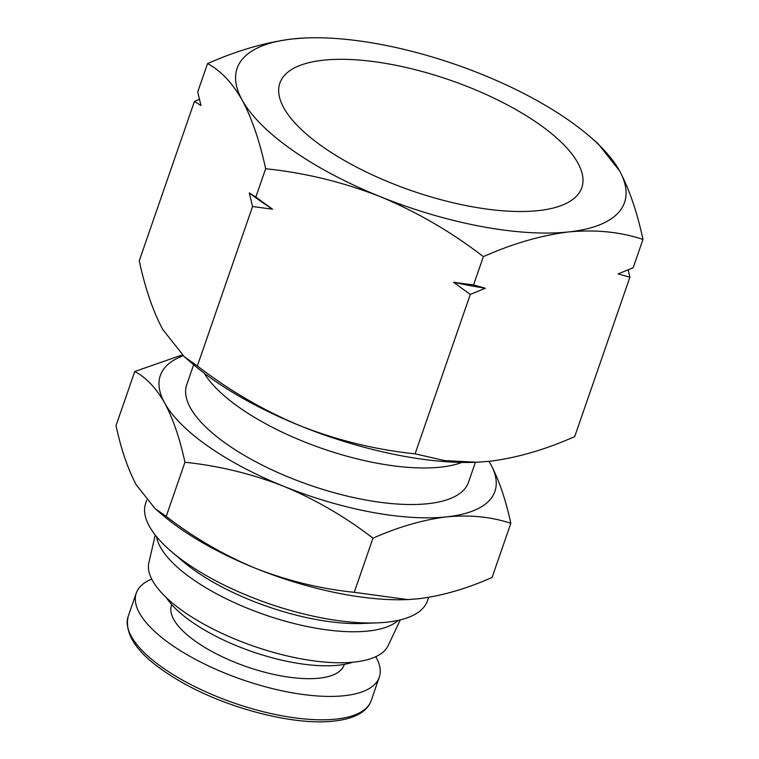 <?xml version="1.0" encoding="UTF-8"?>
<svg xmlns="http://www.w3.org/2000/svg" width="759" height="759" viewBox="0 0 759 759"><rect width="100%" height="100%" fill="white"/><g stroke="black" fill="none" stroke-linecap="round" stroke-linejoin="round"><path stroke-width="1.14" d="M538.311 210.623A159.76 58.538 -160.9 0 1 364.614 171.202A159.76 58.538 -160.9 0 1 279.644 83.822A159.76 58.538 -160.9 0 1 323.353 60.198A159.76 58.538 -160.9 0 1 498.729 100.454A159.76 58.538 -160.9 0 1 581.546 188.365A159.76 58.538 -160.9 0 1 538.311 210.623M204.152 373.162A149.087 54.629 19.1 0 0 440.571 467.146A149.087 54.629 19.1 0 0 461.946 462.43M193.649 364.737L186.723 384.718A149.087 54.629 19.1 0 0 265.024 466.519A149.087 54.629 19.1 0 0 427.915 503.691A149.087 54.629 19.1 0 0 468.493 482.288L475.409 462.307M375.762 656.706A128.584 47.115 -160.9 0 1 379.282 677.246A128.584 47.115 -160.9 0 1 344.282 695.709A128.584 47.115 -160.9 0 1 203.801 663.651A128.584 47.115 -160.9 0 1 136.269 593.092A128.584 47.115 -160.9 0 1 151.743 579.126M344.301 664.372L344.064 665.055A91.317 33.462 -160.9 0 1 319.207 678.166A91.317 33.462 -160.9 0 1 219.446 655.396A91.317 33.462 -160.9 0 1 171.487 605.293L171.724 604.61M352.793 662.218A109.021 39.942 -160.9 0 1 338.495 665.197A109.021 39.942 -160.9 0 1 166.373 597.665M146.734 500.209L145.7 503.189A149.087 54.629 19.1 0 0 171.363 551.508A149.087 54.629 19.1 0 0 377.422 622.854A149.087 54.629 19.1 0 0 386.891 622.171A149.087 54.629 19.1 0 0 427.469 600.758L428.645 597.352M400.287 619.885L388.181 645.558A126.725 46.432 -160.9 0 1 354.377 662.066A126.725 46.432 -160.9 0 1 218.07 631.507A126.725 46.432 -160.9 0 1 148.868 562.694L155.234 535.029M398.276 620.35A130.453 47.798 -160.9 0 1 368.238 631.042A130.453 47.798 -160.9 0 1 236.979 603.803A130.453 47.798 -160.9 0 1 156.525 536.632M481.586 74.24A204.996 75.113 19.1 0 0 305.934 37.95A204.996 75.113 19.1 0 0 292.917 38.899A204.996 75.113 19.1 0 0 242.168 100.074A204.996 75.113 19.1 0 0 380.079 196.581A204.996 75.113 19.1 0 0 568.747 231.922A204.996 75.113 19.1 0 0 619.496 170.756A204.996 75.113 19.1 0 0 589.259 136.06A204.996 75.113 19.1 0 0 481.586 74.24M304.587 38.007L292.917 38.899C265.574 42.267 237.121 50.502 207.53 63.614C220.575 70.445 232.121 82.598 242.168 100.074C251.912 118.404 259.739 141.297 265.65 168.735C304.701 172.758 342.85 182.037 380.079 196.581C417.023 211.989 451.453 231.998 483.369 256.637C512.951 243.525 541.414 235.29 568.747 231.922C595.787 229.417 620.53 231.922 642.977 239.417C637.076 211.979 629.249 189.086 619.496 170.756L597.826 143.385L589.259 136.06M207.53 63.614L197.72 91.934L200.983 105.529L194.446 101.393L139.248 260.811C145.149 288.249 152.976 311.133 162.73 329.472L184.409 356.834L197.359 365.933L252.557 206.514L249.303 192.928L255.84 197.055L265.65 168.735M194.446 101.393L199.437 99.287M628.177 269.853L629.894 277.206L574.696 436.615C545.114 449.726 516.651 457.962 489.318 461.32L476.956 462.24L444.84 460.618L415.078 453.835L470.286 294.426L453.569 282.282L473.559 284.957L483.369 256.637M642.977 239.417L633.167 267.747L618.082 273.923L629.894 277.206M470.286 294.426L485.371 288.24L473.559 284.957M197.359 365.933C229.284 390.562 263.705 410.581 300.649 425.979C337.878 440.524 376.028 449.812 415.078 453.835M252.557 206.514L272.547 209.199L255.84 197.055M184.409 356.834L192.966 364.159A204.996 75.113 19.1 0 0 300.649 425.979A204.996 75.113 19.1 0 0 476.291 462.269A204.996 75.113 19.1 0 0 477.639 462.212M485.371 288.24A227.396 83.319 -160.9 0 1 453.569 282.282M272.547 209.199A227.396 83.319 -160.9 0 1 249.303 192.928M315.943 431.89A134.182 49.164 19.1 0 0 337.774 439.452M183.156 355.743A177.046 64.866 19.1 0 0 164.665 402.982A177.046 64.866 19.1 0 0 283.781 486.329A177.046 64.866 19.1 0 0 446.719 516.851A177.046 64.866 19.1 0 0 490.551 464.024A177.046 64.866 19.1 0 0 488.995 461.358M182.264 354.937L134.76 371.493C146.022 377.394 155.993 387.887 164.665 402.982C173.09 418.816 179.845 438.579 184.949 462.278C218.677 465.751 251.618 473.768 283.781 486.329C315.678 499.631 345.411 516.917 372.982 538.197C398.532 526.869 423.114 519.754 446.719 516.851C470.068 514.687 491.443 516.851 510.826 523.321C505.731 499.621 498.967 479.859 490.551 464.024L489.024 461.358M134.76 371.493L116.023 425.609C121.117 449.309 127.882 469.071 136.297 484.906L155.016 508.539L166.212 516.395L184.949 462.278M510.826 523.321L492.088 577.447C466.538 588.766 441.956 595.881 418.351 598.785L407.678 599.582L354.244 592.314L372.982 538.197M166.212 516.395C193.773 537.666 223.507 554.952 255.413 568.263C287.566 580.815 320.507 588.842 354.244 592.314M155.016 508.539L162.417 514.868A177.046 64.866 19.1 0 0 255.413 568.263A177.046 64.866 19.1 0 0 407.109 599.601A177.046 64.866 19.1 0 0 408.266 599.553M171.363 551.508L182.492 561.024A130.453 47.798 19.1 0 0 362.793 623.462L377.422 622.854M336.19 719.096A128.584 47.115 -160.9 0 1 195.699 687.037A128.584 47.115 -160.9 0 1 128.167 616.479C123.736 636.905 141.041 658.508 180.082 681.288C226.097 708.223 294.35 725.927 334.083 721.05C345.563 719.836 354.671 717.018 361.398 712.616C366.227 709.399 369.491 705.405 371.189 700.633A128.584 47.115 -160.9 0 1 336.19 719.096M379.282 677.246L371.189 700.633M305.934 37.95L305.27 37.978M476.291 462.269L476.956 462.25M136.269 593.092L128.167 616.479M407.109 599.601L407.678 599.582"/></g></svg>
